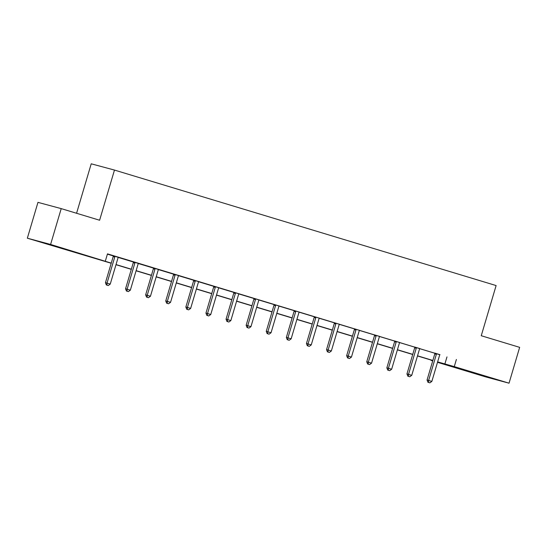 <?xml version="1.0" encoding="UTF-8"?>
<svg xmlns="http://www.w3.org/2000/svg" width="547" height="547" viewBox="0 0 547 547"><rect width="100%" height="100%" fill="white"/><g stroke="black" fill="none" stroke-linecap="round" stroke-linejoin="round"><path stroke-width="0.82" d="M63.849 248.694L47.767 244.058L63.849 248.694M482.338 375.331L466.256 370.702L482.338 375.331M76.573 213.268L91.219 163.813L114.473 170.069L496.115 285.561L481.251 335.728L519.65 347.352L509.038 383.187L485.784 376.931L437.504 362.319M432.725 360.87L431.029 360.357L432.739 360.822M111.212 263.264L27.35 238.198L50.597 244.454L111.253 263.128M50.597 244.454L61.216 208.619L37.962 202.363L27.35 238.198M439.863 354.757L107.479 253.863L105.359 261.028M107.397 254.15L113.243 255.921M118.268 257.439L133.338 261.999M138.364 263.524L153.44 268.085M158.466 269.603L173.543 274.163M178.568 275.688L193.638 280.249M198.664 281.767L213.74 286.334M218.766 287.852L233.843 292.413M238.868 293.937L253.938 298.498M258.963 300.016L274.04 304.576M279.066 306.101L294.142 310.662M299.168 312.18L314.238 316.747M319.263 318.265L334.34 322.826M339.366 324.35L354.442 328.911M359.468 330.429L374.538 334.99M379.563 336.514L394.64 341.075M399.666 342.593L414.742 347.154M419.768 348.678L434.838 353.239M439.932 354.668L434.838 353.13M419.836 348.589L414.735 347.044M399.734 342.504L394.633 340.959M379.632 336.419L374.531 334.88M359.529 330.34L354.435 328.795M339.434 324.255L334.333 322.716M319.332 318.176L314.231 316.631M299.23 312.091L294.136 310.546M279.134 306.012L274.033 304.467M259.032 299.927L253.931 298.382M238.93 293.842L233.836 292.303M218.834 287.763L213.733 286.218M198.732 281.678L193.631 280.139M178.63 275.599L173.536 274.054M158.534 269.514L153.434 267.968M138.432 263.428L133.331 261.89M118.33 257.35L113.236 255.805M61.216 208.619L99.609 220.243L114.473 170.069M456.396 359.447L454.277 366.613L509.038 383.187M437.627 361.895L454.277 366.613M116.026 264.57L131.348 269.206M136.128 270.656L151.451 275.291M156.23 276.734L171.553 281.377M176.325 282.82L191.648 287.455M196.428 288.905L211.751 293.541M216.53 294.983L231.853 299.619M236.625 301.069L251.948 305.705M256.728 307.147L272.05 311.783M276.83 313.233L292.153 317.869M296.925 319.311L312.248 323.954M317.028 325.397L332.35 330.032M337.13 331.482L352.453 336.118M357.225 337.561L372.548 342.196M377.327 343.646L392.65 348.282M397.43 349.724L412.753 354.367M417.525 355.81L432.848 360.446M437.559 362.114L440.451 362.893L437.586 362.025M432.814 360.582L417.491 355.947M412.712 354.497L397.389 349.861M392.609 348.418L377.286 343.783M372.507 342.333L357.191 337.697M352.412 336.255L337.089 331.612M332.309 330.169L316.986 325.533M312.207 324.084L296.891 319.448M292.112 318.005L276.789 313.369M272.009 311.92L256.687 307.284M251.907 305.841L236.584 301.206M231.812 299.756L216.489 295.12M211.71 293.671L196.387 289.035M191.607 287.592L176.284 282.956M171.512 281.507L156.189 276.871M151.41 275.428L136.087 270.792M131.307 269.343L115.985 264.707M446.974 356.911L444.848 364.076M436.356 354.347L434.783 353.923L427.057 380.008L428.629 380.432L436.356 354.347A1.497 1.347 105.1 0 0 436.417 353.779L436.403 353.547M428.568 382.462L429.86 382.852L428.568 382.462L428.629 380.432L431.85 381.409L439.576 355.318A1.497 1.347 105.1 0 1 439.829 354.812L439.966 354.627M434.783 353.923A1.497 1.347 105.1 0 0 434.851 353.362L434.831 353.075M427.057 380.008L427.939 382.291M429.86 382.852L431.85 381.409M416.253 348.261L414.681 347.837L406.954 373.929L408.527 374.353L416.253 348.261A1.497 1.347 105.1 0 0 416.322 347.701L416.308 347.468M408.472 376.377L409.758 376.767L408.472 376.377L408.527 374.353L411.747 375.324L419.474 349.239A1.497 1.347 105.1 0 1 419.727 348.733L419.864 348.542M414.681 347.837A1.497 1.347 105.1 0 0 414.749 347.277L414.729 346.989M406.954 373.929L407.843 376.213M409.758 376.767L411.747 375.324M396.151 342.183L394.585 341.759L386.852 367.844L388.425 368.268L396.151 342.183A1.497 1.347 105.1 0 0 396.219 341.615L396.206 341.383M388.37 370.298L389.655 370.688L388.37 370.298L388.425 368.268L391.645 369.246L399.372 343.154A1.497 1.347 105.1 0 1 399.625 342.648L399.768 342.463M394.585 341.759A1.497 1.347 105.1 0 0 394.647 341.191L394.633 340.911M386.852 367.844L387.741 370.128M389.655 370.688L391.645 369.246M376.056 336.097L374.483 335.673L366.757 361.765L368.329 362.189L376.056 336.097A1.497 1.347 105.1 0 0 376.117 335.537L376.104 335.304M368.268 364.213L369.56 364.603L368.268 364.213L368.329 362.189L371.55 363.16L379.276 337.075A1.497 1.347 105.1 0 1 379.529 336.569L379.666 336.378M374.483 335.673A1.497 1.347 105.1 0 0 374.545 335.113L374.531 334.826M366.757 361.765L367.639 364.049M369.56 364.603L371.55 363.16M355.953 330.019L354.381 329.595L346.654 355.68L348.227 356.104L355.953 330.019A1.497 1.347 105.1 0 0 356.022 329.451L356.008 329.219M348.172 358.135L349.458 358.524L348.172 358.135L348.227 356.104L351.447 357.082L359.174 330.99A1.497 1.347 105.1 0 1 359.427 330.484L359.564 330.299M354.381 329.595A1.497 1.347 105.1 0 0 354.449 329.027L354.429 328.74M346.654 355.68L347.543 357.964M349.458 358.524L351.447 357.082M335.851 323.933L334.285 323.509L326.552 349.601L328.125 350.018L335.851 323.933A1.497 1.347 105.1 0 0 335.92 323.373L335.906 323.133M328.07 352.049L329.356 352.439L328.07 352.049L328.125 350.018L331.345 350.996L339.072 324.911A1.497 1.347 105.1 0 1 339.325 324.398L339.461 324.214M334.285 323.509A1.497 1.347 105.1 0 0 334.347 322.949L334.333 322.662M326.552 349.601L327.441 351.878M329.356 352.439L331.345 350.996M315.756 317.848L314.183 317.431L306.457 343.516L308.023 343.94L315.756 317.848A1.497 1.347 105.1 0 0 315.817 317.287L315.804 317.055M307.968 345.971L309.26 346.36L307.968 345.971L308.023 343.94L311.25 344.911L318.976 318.826A1.497 1.347 105.1 0 1 319.229 318.32L319.366 318.128M314.183 317.431A1.497 1.347 105.1 0 0 314.245 316.863L314.231 316.576M306.457 343.516L307.339 345.8M309.26 346.36L311.25 344.911M295.653 311.769L294.081 311.346L286.354 337.431L287.927 337.855L295.653 311.769A1.497 1.347 105.1 0 0 295.722 311.202L295.708 310.969M287.866 339.885L289.158 340.275L287.866 339.885L287.927 337.855L291.148 338.832L298.874 312.74A1.497 1.347 105.1 0 1 299.127 312.234L299.264 312.05M294.081 311.346A1.497 1.347 105.1 0 0 294.149 310.785L294.129 310.498M286.354 337.431L287.243 339.714M289.158 340.275L291.148 338.832M275.551 305.684L273.985 305.26L266.252 331.352L267.825 331.776L275.551 305.684A1.497 1.347 105.1 0 0 275.62 305.123L275.606 304.891M267.77 333.8L269.056 334.19L267.77 333.8L267.825 331.776L271.045 332.747L278.772 306.662A1.497 1.347 105.1 0 1 279.025 306.156L279.161 305.964M273.985 305.26A1.497 1.347 105.1 0 0 274.047 304.7L274.033 304.412M266.252 331.352L267.141 333.636M269.056 334.19L271.045 332.747M255.456 299.606L253.883 299.182L246.157 325.267L247.723 325.691L255.456 299.606A1.497 1.347 105.1 0 0 255.517 299.038L255.504 298.806M247.668 327.721L248.96 328.111L247.668 327.721L247.723 325.691L250.95 326.668L258.676 300.577A1.497 1.347 105.1 0 1 258.929 300.071L259.066 299.886M253.883 299.182A1.497 1.347 105.1 0 0 253.945 298.614L253.931 298.327M246.157 325.267L247.039 327.55M248.96 328.111L250.95 326.668M235.354 293.52L233.781 293.096L226.055 319.188L227.627 319.605L235.354 293.52A1.497 1.347 105.1 0 0 235.415 292.96L235.401 292.727M227.566 321.636L228.858 322.026L227.566 321.636L227.627 319.605L230.848 320.583L238.574 294.498A1.497 1.347 105.1 0 1 238.827 293.985L238.964 293.801M233.781 293.096A1.497 1.347 105.1 0 0 233.849 292.536L233.829 292.248M226.055 319.188L226.943 321.465M228.858 322.026L230.848 320.583M215.251 287.435L213.679 287.018L205.952 313.103L207.525 313.527L215.251 287.435A1.497 1.347 105.1 0 0 215.32 286.874L215.306 286.642M207.47 315.557L208.756 315.947L207.47 315.557L207.525 313.527L210.745 314.498L218.472 288.413A1.497 1.347 105.1 0 1 218.725 287.907L218.862 287.715M213.679 287.018A1.497 1.347 105.1 0 0 213.747 286.45L213.733 286.163M205.952 313.103L206.841 315.387M208.756 315.947L210.745 314.498M195.156 281.356L193.583 280.932L185.857 307.017L187.423 307.441L195.156 281.356A1.497 1.347 105.1 0 0 195.217 280.789L195.204 280.556M187.368 309.472L188.66 309.862L187.368 309.472L187.423 307.441L190.643 308.419L198.376 282.327A1.497 1.347 105.1 0 1 198.623 281.821L198.766 281.637M193.583 280.932A1.497 1.347 105.1 0 0 193.645 280.372L193.631 280.085M185.857 307.017L186.739 309.301M188.66 309.862L190.643 308.419M175.054 275.271L173.481 274.847L165.755 300.939L167.327 301.363L175.054 275.271A1.497 1.347 105.1 0 0 175.115 274.71L175.102 274.478M167.266 303.387L168.558 303.776L167.266 303.387L167.327 301.363L170.548 302.334L178.274 276.249A1.497 1.347 105.1 0 1 178.527 275.743L178.664 275.551M173.481 274.847A1.497 1.347 105.1 0 0 173.549 274.286L173.529 273.999M165.755 300.939L166.637 303.223M168.558 303.776L170.548 302.334M154.951 269.192L153.379 268.768L145.652 294.854L147.225 295.277L154.951 269.192A1.497 1.347 105.1 0 0 155.02 268.625L155.006 268.392M147.17 297.308L148.456 297.698L147.17 297.308L147.225 295.277L150.446 296.255L158.172 270.163A1.497 1.347 105.1 0 1 158.425 269.657L158.562 269.473M153.379 268.768A1.497 1.347 105.1 0 0 153.447 268.208L153.434 267.921M145.652 294.854L146.541 297.137M148.456 297.698L150.446 296.255M134.856 263.107L133.283 262.683L125.557 288.775L127.123 289.199L134.856 263.107A1.497 1.347 105.1 0 0 134.918 262.546L134.904 262.314M127.068 291.223L128.354 291.613L127.068 291.223L127.123 289.199L130.343 290.17L138.076 264.085A1.497 1.347 105.1 0 1 138.323 263.579L138.466 263.387M133.283 262.683A1.497 1.347 105.1 0 0 133.345 262.122L133.331 261.835M125.557 288.775L126.439 291.059M128.354 291.613L130.343 290.17M114.754 257.028L113.181 256.605L105.455 282.69L107.027 283.114L114.754 257.028A1.497 1.347 105.1 0 0 114.815 256.461L114.802 256.228M106.966 285.144L108.258 285.534L106.966 285.144L107.027 283.114L110.248 284.091L117.974 257.999A1.497 1.347 105.1 0 1 118.227 257.493L118.364 257.309M113.181 256.605A1.497 1.347 105.1 0 0 113.25 256.037L113.229 255.75M105.455 282.69L106.337 284.973M108.258 285.534L110.248 284.091M436.417 353.779L434.851 353.362M416.322 347.701L414.749 347.277M396.219 341.615L394.647 341.191M376.117 335.537L374.545 335.113M356.022 329.451L354.449 329.027M335.92 323.373L334.347 322.949M315.817 317.287L314.245 316.863M295.722 311.202L294.149 310.785M275.62 305.123L274.047 304.7M255.517 299.038L253.945 298.614M235.415 292.96L233.849 292.536M215.32 286.874L213.747 286.45M195.217 280.789L193.645 280.372M175.115 274.71L173.549 274.286M155.02 268.625L153.447 268.208M134.918 262.546L133.345 262.122M114.815 256.461L113.25 256.037"/></g></svg>
